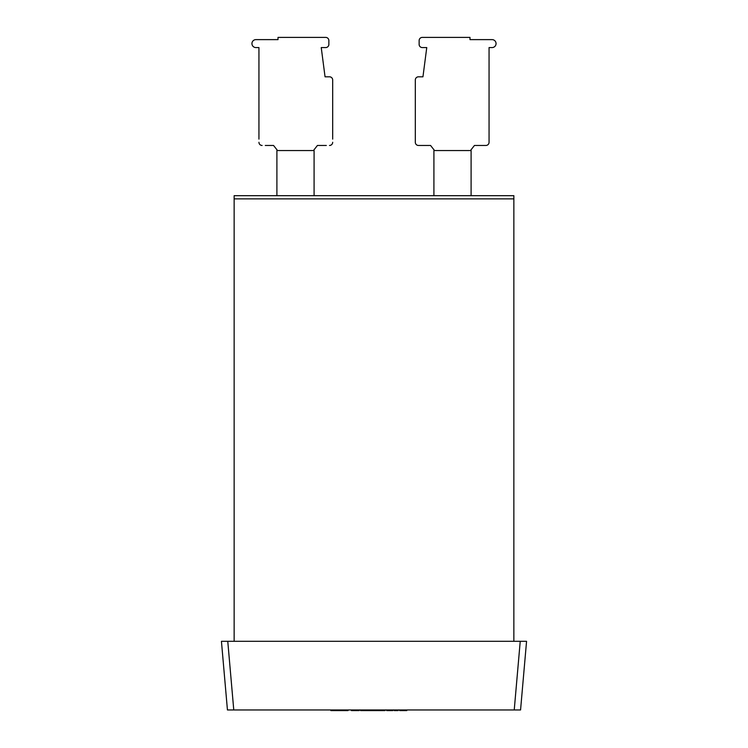 <?xml version="1.0" encoding="UTF-8"?>
<svg xmlns="http://www.w3.org/2000/svg" width="748" height="748" viewBox="0 0 748 748"><rect width="100%" height="100%" fill="white"/><g stroke="black" fill="none" stroke-linecap="round" stroke-linejoin="round"><path stroke-width="1.12" d="M470.464 150.554L474.438 145.467L485.882 145.467A3.179 3.179 0 0 0 489.061 142.288L489.061 47.573L492.081 47.573A3.974 3.974 0 0 0 496.055 43.599A3.974 3.974 0 0 0 492.081 39.625L469.987 39.625L469.987 37.4L422.311 37.4A3.179 3.179 0 0 0 419.132 40.579L419.132 44.394A3.179 3.179 0 0 0 422.311 47.573L426.762 47.573L422.947 76.81L418.497 76.81A3.179 3.179 0 0 0 415.318 79.989L415.318 142.288A3.179 3.179 0 0 0 418.497 145.467L430.577 145.467L434.551 150.554M421.676 145.467L418.497 145.467L421.676 145.467M489.061 47.573L489.061 117.501M489.061 142.288L489.061 139.109M415.318 139.109L415.318 142.288L415.318 139.109M513.857 198.865L234.143 198.865L234.143 195.686L513.857 195.686L513.857 641.307M520.234 641.307L526.564 641.307L520.561 709.964L514.231 709.964L520.234 641.307L227.766 641.307L233.769 709.964L514.231 709.964M233.769 709.964L227.439 709.964L221.436 641.307L227.766 641.307M234.143 198.865L234.143 641.307M330.897 709.964L330.897 710.6L348.007 710.6L348.007 709.964M339.461 710.6L339.461 709.964M332.888 710.6L332.888 709.964M357.394 709.964L357.394 710.6L351.429 710.6L351.429 709.964M357.394 710.6L359.134 710.6L359.134 709.964M353.43 710.6L353.43 709.964M360.555 709.964L360.555 710.6L377.385 710.6L377.385 709.964M362.789 710.6L362.789 709.964M368.979 710.6L368.979 709.964M375.159 710.6L375.159 709.964M377.936 709.964L377.936 710.6L385.024 710.6L385.024 709.964M384.266 710.6L384.266 709.964M381.461 710.6L381.461 709.964M378.74 710.6L378.74 709.964M390.25 709.964L390.25 710.6L386.735 710.6L386.735 709.964M390.25 710.6L392.85 710.6L392.85 709.964M387.595 710.6L387.595 709.964M394.196 709.964L394.196 710.6L396.328 710.6L396.328 709.964M396.328 710.6L398.104 710.6L398.104 709.964M394.561 710.6L394.561 709.964M397.908 710.6L398.235 709.964M399.694 709.964L399.694 710.6L406.79 710.6L406.79 709.964M406.033 710.6L406.033 709.964M403.228 710.6L403.228 709.964M400.498 710.6L400.498 709.964M433.915 195.686L433.915 150.554L471.1 150.554L471.1 195.686M314.085 195.686L314.085 150.554L276.9 150.554L276.9 195.686M258.939 139.109L258.939 47.573L255.919 47.573A3.974 3.974 0 0 1 251.945 43.599A3.974 3.974 0 0 1 255.919 39.625L278.013 39.625L278.013 37.4L325.689 37.4A3.179 3.179 0 0 1 328.868 40.579L328.868 44.394A3.179 3.179 0 0 1 325.689 47.573L321.238 47.573L325.053 76.81L329.503 76.81A3.179 3.179 0 0 1 332.682 79.989L332.682 139.109M326.324 145.467L317.423 145.467L313.449 150.554M258.939 117.501L258.939 47.573M265.297 145.467L273.562 145.467L277.536 150.554M258.939 142.288A3.179 3.179 0 0 0 262.118 145.467M329.503 145.467A3.179 3.179 0 0 0 332.682 142.288"/></g></svg>
